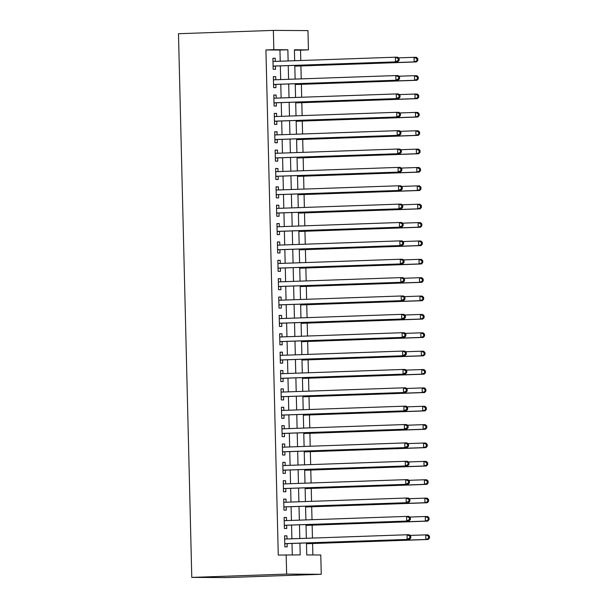 <?xml version="1.0" encoding="UTF-8"?>
<svg xmlns="http://www.w3.org/2000/svg" width="608" height="608" viewBox="0 0 608 608"><rect width="100%" height="100%" fill="white"/><g stroke="black" fill="none" stroke-linecap="round" stroke-linejoin="round"><path stroke-width="0.91" d="M306.455 542.974L306.751 554.922L320.781 554.998L321.252 574.286L226.389 577.6L191.778 577.402L178.486 33.714L273.357 30.4L273.828 49.689L265.924 49.962L278.266 555.081L300.2 554.884L299.919 543.202M273.357 30.4L307.967 30.598L308.438 49.879L294.409 49.803L294.675 60.724M300.785 60.511L300.534 50.16L308.438 49.879M312.869 554.952L312.588 543.522M312.459 538.072L312.14 525.152M312.01 519.703L311.691 506.783M311.554 501.342L311.243 488.414M311.106 482.972L310.794 470.045M310.658 464.603L310.346 451.683M310.209 446.234L309.898 433.314M309.761 427.865L309.449 414.945M309.312 409.496L309.001 396.576M308.864 391.134L308.552 378.206M308.416 372.765L308.096 359.837M307.967 354.396L307.648 341.476M307.519 336.026L307.2 323.106M307.07 317.657L306.751 304.737M306.622 299.296L306.303 286.368M306.174 280.926L305.854 267.999M305.725 262.557L305.406 249.63M305.277 244.188L304.958 231.268M304.821 225.819L304.509 212.899M304.372 207.45L304.061 194.53M303.924 189.088L303.612 176.16M303.476 170.719L303.164 157.791M303.027 152.35L302.716 139.422M302.579 133.98L302.267 121.06M302.13 115.611L301.819 102.691M301.682 97.242L301.363 84.322M301.234 78.88L300.914 65.953M286.991 538.962L286.915 535.846L284.574 535.83L284.848 546.85L287.181 546.866L287.105 543.651M286.543 520.6L286.467 517.476L284.126 517.461L284.4 528.481L286.733 528.496L286.657 525.282M286.094 502.231L286.018 499.107L283.678 499.1L283.951 510.12L286.284 510.127L286.208 506.912M285.646 483.862L285.57 480.738L283.229 480.73L283.495 491.75L285.836 491.766L285.76 488.551M285.198 465.492L285.122 462.376L282.781 462.361L283.047 473.381L285.388 473.396L285.312 470.182M284.749 447.123L284.673 444.007L282.332 443.992L282.598 455.012L284.939 455.027L284.863 451.812M284.301 428.754L284.225 425.638L281.884 425.623L282.15 436.643L284.491 436.658L284.415 433.443M283.845 410.392L283.769 407.269L281.436 407.254L281.702 418.274L284.042 418.289L283.966 415.074M283.396 392.023L283.32 388.9L280.987 388.892L281.253 399.912L283.594 399.92L283.51 396.705M282.948 373.654L282.872 370.53L280.539 370.523L280.805 381.543L283.146 381.558L283.062 378.343M282.5 355.285L282.424 352.169L280.09 352.154L280.356 363.174L282.697 363.189L282.614 359.974M282.051 336.916L281.975 333.8L279.634 333.784L279.908 344.804L282.249 344.82L282.165 341.605M281.603 318.546L281.527 315.43L279.186 315.415L279.46 326.435L281.8 326.45L281.717 323.236M281.154 300.185L281.078 297.061L278.738 297.046L279.011 308.074L281.352 308.081L281.268 304.866M280.706 281.816L280.63 278.692L278.289 278.684L278.563 289.704L280.896 289.712L280.82 286.497M280.258 263.446L280.182 260.323L277.841 260.315L278.114 271.335L280.448 271.35L280.372 268.136M279.809 245.077L279.733 241.961L277.392 241.946L277.666 252.966L279.999 252.981L279.923 249.766M279.361 226.708L279.285 223.592L276.944 223.577L277.218 234.597L279.551 234.612L279.475 231.397M278.912 208.339L278.836 205.223L276.496 205.208L276.762 216.228L279.102 216.243L279.026 213.028M278.464 189.977L278.388 186.854L276.047 186.838L276.313 197.866L278.654 197.874L278.578 194.659M278.016 171.608L277.94 168.484L275.599 168.477L275.865 179.497L278.206 179.504L278.13 176.29M277.567 153.239L277.491 150.115L275.15 150.108L275.416 161.128L277.757 161.143L277.681 157.928M277.119 134.87L277.035 131.754L274.702 131.738L274.968 142.758L277.309 142.774L277.233 139.559M276.663 116.5L276.587 113.384L274.254 113.369L274.52 124.389L276.86 124.404L276.784 121.19M276.214 98.131L276.138 95.015L273.805 95L274.071 106.02L276.412 106.035L276.328 102.82M275.766 79.77L275.69 76.646L273.357 76.631L273.623 87.658L275.964 87.666L275.88 84.451M300.534 50.16L294.416 50.122M292.288 554.838L292.015 543.484M291.893 538.794L291.559 525.114M291.445 520.425L291.11 506.745M290.996 502.056L290.662 488.376M290.548 483.687L290.214 470.007M290.1 465.325L289.765 451.638M289.651 446.956L289.317 433.276M289.203 428.587L288.868 414.907M288.754 410.218L288.42 396.538M288.306 391.848L287.972 378.168M287.858 373.479L287.523 359.799M287.409 355.118L287.075 341.43M286.961 336.748L286.626 323.068M286.512 318.379L286.178 304.699M286.064 300.01L285.73 286.33M285.616 281.641L285.281 267.961M285.167 263.272L284.833 249.592M284.711 244.91L284.377 231.222M284.263 226.541L283.928 212.861M283.814 208.172L283.48 194.492M283.366 189.802L283.032 176.122M282.918 171.433L282.583 157.753M282.469 153.064L282.135 139.384M282.021 134.702L281.686 121.015M281.572 116.333L281.238 102.653M281.124 97.964L280.79 84.284M280.676 79.595L280.341 65.915M280.227 61.226L279.954 50.038L265.924 49.962M275.318 61.4L275.242 58.277L272.908 58.269L273.174 69.289L275.515 69.297L275.432 66.082M286.17 554.808L286.642 574.089L191.778 577.402M286.642 574.089L321.252 574.286M294.789 65.406L295.123 79.093M295.237 83.775L295.572 97.455M295.686 102.144L296.02 115.824M296.134 120.513L296.468 134.193M296.582 138.882L296.917 152.562M297.031 157.252L297.365 170.932M297.479 175.613L297.814 189.301M297.928 193.982L298.262 207.662M298.376 212.352L298.71 226.032M298.824 230.721L299.159 244.401M299.273 249.09L299.607 262.77M299.721 267.459L300.056 281.139M300.177 285.821L300.512 299.508M300.626 304.19L300.96 317.87M301.074 322.559L301.408 336.239M301.522 340.928L301.857 354.608M301.971 359.298L302.305 372.978M302.419 377.667L302.754 391.347M302.868 396.028L303.202 409.716M303.316 414.398L303.65 428.078M303.764 432.767L304.099 446.447M304.213 451.136L304.547 464.816M304.661 469.505L304.996 483.185M305.11 487.874L305.444 501.554M305.558 506.236L305.892 519.924M306.006 524.605L306.341 538.285M288.131 60.952L287.858 49.765L273.828 49.689M299.805 538.521L299.47 524.833M299.356 520.152L299.022 506.472M298.908 501.782L298.574 488.102M298.452 483.413L298.118 469.733M298.004 465.044L297.669 451.364M297.555 446.675L297.221 432.995M297.107 428.313L296.772 414.626M296.658 409.944L296.324 396.264M296.21 391.575L295.876 377.895M295.762 373.206L295.427 359.526M295.313 354.836L294.979 341.156M294.865 336.467L294.53 322.787M294.416 318.106L294.082 304.418M293.968 299.736L293.634 286.056M293.52 281.367L293.185 267.687M293.071 262.998L292.737 249.318M292.623 244.629L292.288 230.949M292.174 226.26L291.84 212.58M291.718 207.898L291.392 194.21M291.27 189.529L290.936 175.849M290.822 171.16L290.487 157.48M290.373 152.79L290.039 139.11M289.925 134.421L289.59 120.741M289.476 116.052L289.142 102.372M289.028 97.69L288.694 84.003M288.58 79.321L288.245 65.641M279.954 50.038L287.858 49.765M272.908 58.36L275.242 58.277M273.357 76.73L275.69 76.646M273.805 95.099L276.138 95.015M274.254 113.468L276.587 113.384M274.702 131.83L277.035 131.754M275.15 150.199L277.491 150.115M275.599 168.568L277.94 168.484M276.047 186.937L278.388 186.854M276.496 205.306L278.836 205.223M276.944 223.676L279.285 223.592M277.392 242.037L279.733 241.961M277.848 260.406L280.182 260.323M278.297 278.776L280.63 278.692M278.745 297.145L281.078 297.061M279.194 315.514L281.527 315.43M279.642 333.883L281.975 333.8M280.09 352.245L282.424 352.169M280.539 370.614L282.872 370.53M280.987 388.983L283.32 388.9M281.436 407.352L283.769 407.269M281.884 425.722L284.225 425.638M282.332 444.091L284.673 444.007M282.781 462.452L285.122 462.376M283.229 480.822L285.57 480.738M283.678 499.191L286.018 499.107M284.126 517.56L286.467 517.476M284.582 535.929L286.915 535.846M273.098 66.128L397.814 61.811L273.098 66.074M398.194 60.352L395.474 61.796L395.36 57.205L397.7 57.22L399.084 58.52L398.149 58.512L398.194 60.352L399.129 60.359L399.084 58.52M272.984 61.484L395.36 57.205L398.149 58.512M274.17 66.128A1.839 1.581 -89.7 0 0 273.585 66.28L273.106 66.523M272.977 61.218L273.463 61.423A1.839 1.581 -89.7 0 0 273.554 61.461M397.814 61.811L399.129 60.359M294.804 66.166L416.518 61.917L414.177 61.902L414.071 57.312L398.384 57.859M294.804 66.074L414.177 61.902L417.84 60.458L417.795 58.626L416.86 58.619L416.906 60.458M416.86 58.619L414.071 57.312L416.404 57.319L417.795 58.626M417.84 60.458L416.518 61.917M273.547 84.489L398.263 80.18L273.547 84.444M398.643 78.721L395.922 80.165L395.808 75.574L398.149 75.582L399.532 76.889L398.597 76.882L398.643 78.721L399.578 78.721L399.532 76.889M273.433 79.846L395.808 75.574L398.597 76.882M274.618 84.497A1.839 1.581 -89.7 0 0 274.033 84.649L273.554 84.892M273.425 79.587L273.912 79.792A1.839 1.581 -89.7 0 0 274.003 79.83M398.263 80.18L399.578 78.721M273.995 102.858L398.711 98.542L273.995 102.805M399.091 97.082L396.37 98.534L396.256 93.936L398.597 93.951L399.98 95.251L399.046 95.251L399.091 97.082L400.026 97.09L399.98 95.251M273.881 98.215L396.256 93.936L399.046 95.251M275.067 102.866A1.839 1.581 -89.7 0 0 274.482 103.018L274.003 103.261M273.874 97.956L274.36 98.162A1.839 1.581 -89.7 0 0 274.451 98.2M398.711 98.542L400.026 97.09M274.444 121.228L399.16 116.911L274.444 121.174M399.54 115.452L396.819 116.903L396.705 112.305L399.046 112.32L400.436 113.62L399.494 113.62L399.54 115.452L400.474 115.459L400.436 113.62M274.33 116.584L396.705 112.305L399.494 113.62M275.515 121.235A1.839 1.581 -89.7 0 0 274.93 121.387L274.451 121.63M274.322 116.318L274.808 116.531A1.839 1.581 -89.7 0 0 274.9 116.561M399.16 116.911L400.474 115.459M274.892 139.597L399.608 135.28L274.892 139.544M399.988 133.821L397.267 135.265L397.153 130.674L399.494 130.69L400.885 131.989L399.95 131.982L399.988 133.821L400.93 133.828L400.885 131.989M274.778 134.953L397.153 130.674L399.95 131.982M275.964 139.604A1.839 1.581 -89.7 0 0 275.378 139.756L274.9 140M274.77 134.687L275.257 134.9A1.839 1.581 -89.7 0 0 275.348 134.93M399.608 135.28L400.93 133.828M295.252 84.535L416.966 80.279L414.633 80.271L414.519 75.673L398.833 76.228M295.252 84.444L414.633 80.271L418.289 78.827L418.243 76.988L417.308 76.988L417.354 78.82M417.308 76.988L414.519 75.673L416.852 75.688L418.243 76.988M418.289 78.827L416.966 80.279M295.701 102.904L417.415 98.648L415.082 98.633L414.968 94.042L399.281 94.59M295.701 102.805L415.082 98.633L418.737 97.196L418.692 95.357L417.757 95.357L417.802 97.189M417.757 95.357L414.968 94.042L417.308 94.058L418.692 95.357M418.737 97.196L417.415 98.648M296.149 121.273L417.863 117.017L415.53 117.002L415.416 112.412L399.73 112.959M296.149 121.174L415.53 117.002L419.186 115.566L419.14 113.726L418.205 113.719L418.251 115.558M418.205 113.719L415.416 112.412L417.757 112.427L419.14 113.726M419.186 115.566L417.863 117.017M296.598 139.642L418.312 135.386L415.978 135.371L415.864 130.781L400.178 131.328M296.598 139.544L415.978 135.371L419.634 133.935L419.588 132.096L418.654 132.088L418.699 133.927M418.654 132.088L415.864 130.781L418.205 130.796L419.588 132.096M419.634 133.935L418.312 135.386M275.34 157.966L400.056 153.649L275.34 157.913M400.436 152.19L397.716 153.634L397.602 149.044L399.942 149.059L401.333 150.358L400.398 150.351L400.436 152.19L401.379 152.198L401.333 150.358M275.226 153.322L397.602 149.044L400.398 150.351M276.412 157.966A1.839 1.581 -89.7 0 0 275.827 158.126L275.348 158.361M275.219 153.056L275.705 153.262A1.839 1.581 -89.7 0 0 275.796 153.3M400.056 153.649L401.379 152.198M297.054 158.004L418.76 153.756L416.427 153.74L416.313 149.15L400.626 149.697M297.046 157.913L416.427 153.74L420.082 152.296L420.037 150.465L419.102 150.457L419.148 152.296M419.102 150.457L416.313 149.15L418.654 149.165L420.037 150.465M420.082 152.296L418.76 153.756M275.789 176.328L400.505 172.018L275.789 176.282M400.892 170.559L398.164 172.003L398.05 167.413L400.391 167.428L401.782 168.728L400.847 168.72L400.892 170.559L401.827 170.559L401.782 168.728M275.675 171.692L398.05 167.413L400.847 168.72M276.86 176.335A1.839 1.581 -89.7 0 0 276.275 176.487L275.796 176.73M275.667 171.426L276.154 171.631A1.839 1.581 -89.7 0 0 276.245 171.669M400.505 172.018L401.827 170.559M297.502 176.373L419.216 172.125L416.875 172.11L416.761 167.519L401.075 168.066M297.494 176.282L416.875 172.11L420.531 170.666L420.485 168.834L419.55 168.826L419.596 170.666M419.55 168.826L416.761 167.519L419.102 167.527L420.485 168.834M420.531 170.666L419.216 172.125M276.237 194.697L400.953 190.388L276.237 194.651M401.341 188.928L398.612 190.372L398.506 185.782L400.839 185.79L402.23 187.097L401.295 187.089L401.341 188.928L402.276 188.928L402.23 187.097M276.123 190.053L398.506 185.782L401.295 187.089M277.309 194.704A1.839 1.581 -89.7 0 0 276.724 194.856L276.252 195.1M276.116 189.795L276.602 190A1.839 1.581 -89.7 0 0 276.693 190.038M400.953 190.388L402.276 188.928M297.95 194.742L419.664 190.486L417.324 190.479L417.21 185.881L401.523 186.436M297.943 194.651L417.324 190.479L420.979 189.035L420.934 187.196L419.999 187.196L420.044 189.027M419.999 187.196L417.21 185.881L419.55 185.896L420.934 187.196M420.979 189.035L419.664 190.486M276.686 213.066L401.402 208.749L276.686 213.013M401.789 207.29L399.061 208.742L398.954 204.144L401.288 204.159L402.678 205.458L401.744 205.458L401.789 207.29L402.724 207.298L402.678 205.458M276.572 208.422L398.954 204.144L401.744 205.458M277.757 213.074A1.839 1.581 -89.7 0 0 277.172 213.226L276.701 213.469M276.572 208.164L277.058 208.369A1.839 1.581 -89.7 0 0 277.142 208.407M401.402 208.749L402.724 207.298M298.399 213.112L420.113 208.856L417.772 208.84L417.658 204.25L401.972 204.797M298.391 213.013L417.772 208.84L421.428 207.404L421.382 205.565L420.447 205.565L420.493 207.396M420.447 205.565L417.658 204.25L419.999 204.265L421.382 205.565M421.428 207.404L420.113 208.856M277.134 231.435L401.85 227.118L277.134 231.382M402.238 225.659L399.509 227.103L399.403 222.513L401.736 222.528L403.127 223.828L402.192 223.828L402.238 225.659L403.172 225.667L403.127 223.828M277.02 226.792L399.403 222.513L402.192 223.828M278.206 231.443A1.839 1.581 -89.7 0 0 277.62 231.595L277.149 231.838M277.02 226.526L277.506 226.738A1.839 1.581 -89.7 0 0 277.59 226.769M401.85 227.118L403.172 225.667M298.847 231.481L420.561 227.225L418.22 227.21L418.106 222.619L402.42 223.166M298.84 231.382L418.22 227.21L421.876 225.773L421.838 223.934L420.896 223.926L420.941 225.766M420.896 223.926L418.106 222.619L420.447 222.634L421.838 223.934M421.876 225.773L420.561 227.225M277.582 249.804L402.298 245.488L277.582 249.751M402.686 244.028L399.958 245.472L399.851 240.882L402.184 240.897L403.575 242.197L402.64 242.189L402.686 244.028L403.621 244.036L403.575 242.197M277.476 245.161L399.851 240.882L402.64 242.189M278.662 249.812A1.839 1.581 -89.7 0 0 278.069 249.964L277.598 250.207M277.468 244.895L277.955 245.108A1.839 1.581 -89.7 0 0 278.046 245.138M402.298 245.488L403.621 244.036M299.296 249.85L421.01 245.594L418.669 245.579L418.555 240.988L402.868 241.536M299.296 249.751L418.669 245.579L422.332 244.142L422.286 242.303L421.352 242.296L421.39 244.135M421.352 242.296L418.555 240.988L420.896 241.004L422.286 242.303M422.332 244.142L421.01 245.594M278.031 268.174L402.747 263.857L278.031 268.12M403.134 262.398L400.414 263.842L400.3 259.251L402.633 259.266L404.024 260.566L403.089 260.558L403.134 262.398L404.069 262.405L404.024 260.566M277.924 263.53L400.3 259.251L403.089 260.558M279.11 268.174A1.839 1.581 -89.7 0 0 278.517 268.333L278.046 268.569M277.917 263.264L278.403 263.469A1.839 1.581 -89.7 0 0 278.494 263.507M402.747 263.857L404.069 262.405M299.744 268.212L421.458 263.963L419.117 263.948L419.003 259.358L403.317 259.905M299.744 268.12L419.117 263.948L422.78 262.504L422.735 260.672L421.8 260.665L421.846 262.504M421.8 260.665L419.003 259.358L421.344 259.365L422.735 260.672M422.78 262.504L421.458 263.963M278.487 286.535L403.195 282.226L278.479 286.49M403.583 280.767L400.862 282.211L400.748 277.62L403.089 277.636L404.472 278.935L403.537 278.928L403.583 280.767L404.518 280.767L404.472 278.935M278.373 281.899L400.748 277.62L403.537 278.928M279.558 286.543A1.839 1.581 -89.7 0 0 278.966 286.695L278.494 286.938M278.365 281.633L278.852 281.838A1.839 1.581 -89.7 0 0 278.943 281.876M403.195 282.226L404.518 280.767M300.192 286.581L421.906 282.332L419.566 282.317L419.452 277.727L403.765 278.274M300.192 286.49L419.566 282.317L423.229 280.873L423.183 279.042L422.248 279.034L422.294 280.873M422.248 279.034L419.452 277.727L421.792 277.734L423.183 279.042M423.229 280.873L421.906 282.332M278.935 304.904L403.644 300.595L278.928 304.859M404.031 299.136L401.31 300.58L401.196 295.99L403.537 295.997L404.92 297.304L403.986 297.297L404.031 299.136L404.966 299.136L404.92 297.304M278.821 300.261L401.196 295.99L403.986 297.297M280.007 304.912A1.839 1.581 -89.7 0 0 279.422 305.064L278.943 305.307M278.814 300.002L279.3 300.208A1.839 1.581 -89.7 0 0 279.391 300.246M403.644 300.595L404.966 299.136M300.641 304.95L422.355 300.694L420.014 300.686L419.908 296.088L404.214 296.643M300.641 304.859L420.014 300.686L423.677 299.242L423.632 297.403L422.697 297.403L422.742 299.235M422.697 297.403L419.908 296.088L422.241 296.104L423.632 297.403M423.677 299.242L422.355 300.694M279.384 323.274L404.092 318.957L279.384 323.22M404.48 317.498L401.759 318.949L401.645 314.351L403.986 314.366L405.369 315.666L404.434 315.666L404.48 317.498L405.414 317.505L405.369 315.666M279.27 318.63L401.645 314.351L404.434 315.666M280.455 323.281A1.839 1.581 -89.7 0 0 279.87 323.433L279.391 323.676M279.262 318.372L279.748 318.577A1.839 1.581 -89.7 0 0 279.84 318.615M404.092 318.957L405.414 317.505M301.089 323.319L422.803 319.063L420.462 319.048L420.356 314.458L404.662 315.005M301.089 323.22L420.462 319.048L424.126 317.612L424.08 315.772L423.145 315.772L423.191 317.604M423.145 315.772L420.356 314.458L422.689 314.473L424.08 315.772M424.126 317.612L422.803 319.063M279.832 341.643L404.548 337.326L279.832 341.59M404.928 335.867L402.207 337.311L402.093 332.72L404.434 332.736L405.817 334.035L404.882 334.035L404.928 335.867L405.863 335.874L405.817 334.035M279.718 336.999L402.093 332.72L404.882 334.035M280.904 341.65A1.839 1.581 -89.7 0 0 280.318 341.802L279.84 342.046M279.71 336.733L280.197 336.946A1.839 1.581 -89.7 0 0 280.288 336.976M404.548 337.326L405.863 335.874M301.538 341.688L423.252 337.432L420.911 337.417L420.804 332.827L405.118 333.374M301.538 341.59L420.911 337.417L424.574 335.981L424.528 334.142L423.594 334.134L423.639 335.973M423.594 334.134L420.804 332.827L423.138 332.842L424.528 334.142M424.574 335.981L423.252 337.432M280.28 360.012L404.996 355.695L280.28 359.959M405.376 354.236L402.656 355.68L402.542 351.09L404.882 351.105L406.266 352.404L405.331 352.397L405.376 354.236L406.311 354.244L406.266 352.404M280.166 355.368L402.542 351.09L405.331 352.397M281.352 360.02A1.839 1.581 -89.7 0 0 280.767 360.172L280.288 360.415M280.159 355.102L280.645 355.315A1.839 1.581 -89.7 0 0 280.736 355.346M404.996 355.695L406.311 354.244M301.986 360.058L423.7 355.802L421.367 355.786L421.253 351.196L405.566 351.743M301.986 359.959L421.367 355.786L425.022 354.35L424.977 352.511L424.042 352.503L424.088 354.342M424.042 352.503L421.253 351.196L423.586 351.211L424.977 352.511M425.022 354.35L423.7 355.802M280.729 378.381L405.445 374.064L280.729 378.328M405.825 372.605L403.104 374.049L402.99 369.459L405.331 369.474L406.714 370.774L405.779 370.766L405.825 372.605L406.76 372.613L406.714 370.774M280.615 373.738L402.99 369.459L405.779 370.766M281.8 378.381A1.839 1.581 -89.7 0 0 281.215 378.541L280.736 378.776M280.607 373.472L281.094 373.677A1.839 1.581 -89.7 0 0 281.185 373.715M405.445 374.064L406.76 372.613M302.434 378.419L424.148 374.171L421.815 374.156L421.701 369.565L406.015 370.112M302.434 378.328L421.815 374.156L425.471 372.712L425.425 370.88L424.49 370.872L424.536 372.712M424.49 370.872L421.701 369.565L424.042 369.573L425.425 370.88M425.471 372.712L424.148 374.171M281.177 396.743L405.893 392.434L281.177 396.697M406.273 390.974L403.552 392.418L403.438 387.828L405.779 387.836L407.17 389.143L406.228 389.135L406.273 390.974L407.208 390.974L407.17 389.143M281.063 392.107L403.438 387.828L406.228 389.135M282.249 396.75A1.839 1.581 -89.7 0 0 281.664 396.902L281.185 397.146M281.056 391.841L281.542 392.046A1.839 1.581 -89.7 0 0 281.633 392.084M405.893 392.434L407.208 390.974M302.883 396.788L424.597 392.54L422.264 392.525L422.15 387.934L406.463 388.482M302.883 396.697L422.264 392.525L425.919 391.081L425.874 389.249L424.939 389.242L424.984 391.081M424.939 389.242L422.15 387.934L424.49 387.942L425.874 389.249M425.919 391.081L424.597 392.54M281.626 415.112L406.342 410.803L281.626 415.066M406.722 409.344L404.001 410.788L403.887 406.197L406.228 406.205L407.618 407.512L406.684 407.504L406.722 409.344L407.656 409.344L407.618 407.512M281.512 410.468L403.887 406.197L406.684 407.504M282.697 415.12A1.839 1.581 -89.7 0 0 282.112 415.272L281.633 415.515M281.504 410.21L281.99 410.415A1.839 1.581 -89.7 0 0 282.082 410.453M406.342 410.803L407.656 409.344M303.331 415.158L425.045 410.902L422.712 410.894L422.598 406.296L406.912 406.851M303.331 415.066L422.712 410.894L426.368 409.45L426.322 407.611L425.387 407.611L425.433 409.442M425.387 407.611L422.598 406.296L424.939 406.311L426.322 407.611M426.368 409.45L425.045 410.902M282.074 433.481L406.79 429.164L282.074 433.428M407.17 427.705L404.449 429.157L404.335 424.559L406.676 424.574L408.067 425.874L407.132 425.874L407.17 427.705L408.112 427.713L408.067 425.874M281.96 428.838L404.335 424.559L407.132 425.874M283.146 433.489A1.839 1.581 -89.7 0 0 282.56 433.641L282.082 433.884M281.952 428.579L282.439 428.784A1.839 1.581 -89.7 0 0 282.53 428.822M406.79 429.164L408.112 427.713M303.787 433.527L425.494 429.271L423.16 429.256L423.046 424.665L407.36 425.212M303.78 433.428L423.16 429.256L426.816 427.819L426.77 425.98L425.836 425.98L425.881 427.812M425.836 425.98L423.046 424.665L425.387 424.68L426.77 425.98M426.816 427.819L425.494 429.271M282.522 451.85L407.238 447.534L282.522 451.797M407.626 446.074L404.898 447.518L404.784 442.928L407.124 442.943L408.515 444.243L407.58 444.243L407.626 446.074L408.561 446.082L408.515 444.243M282.408 447.207L404.784 442.928L407.58 444.243M283.594 451.858A1.839 1.581 -89.7 0 0 283.009 452.01L282.53 452.253M282.401 446.941L282.887 447.154A1.839 1.581 -89.7 0 0 282.978 447.184M407.238 447.534L408.561 446.082M304.236 451.896L425.95 447.64L423.609 447.625L423.495 443.034L407.808 443.582M304.228 451.797L423.609 447.625L427.264 446.188L427.219 444.349L426.284 444.342L426.33 446.181M426.284 444.342L423.495 443.034L425.836 443.05L427.219 444.349M427.264 446.188L425.95 447.64M282.971 470.22L407.687 465.903L282.971 470.166M408.074 464.444L405.346 465.888L405.24 461.297L407.573 461.312L408.964 462.612L408.029 462.604L408.074 464.444L409.009 464.451L408.964 462.612M282.857 465.576L405.24 461.297L408.029 462.604M284.042 470.227A1.839 1.581 -89.7 0 0 283.457 470.379L282.986 470.622M282.849 465.31L283.336 465.523A1.839 1.581 -89.7 0 0 283.427 465.553M407.687 465.903L409.009 464.451M304.684 470.265L426.398 466.009L424.057 465.994L423.943 461.404L408.257 461.951M304.676 470.166L424.057 465.994L427.713 464.558L427.667 462.718L426.732 462.711L426.778 464.55M426.732 462.711L423.943 461.404L426.284 461.419L427.667 462.718M427.713 464.558L426.398 466.009M283.419 488.589L408.135 484.272L283.419 488.536M408.523 482.813L405.794 484.257L405.688 479.666L408.021 479.682L409.412 480.981L408.477 480.974L408.523 482.813L409.458 482.82L409.412 480.981M283.305 483.945L405.688 479.666L408.477 480.974M284.491 488.589A1.839 1.581 -89.7 0 0 283.906 488.748L283.434 488.984M283.305 483.679L283.792 483.884A1.839 1.581 -89.7 0 0 283.875 483.922M408.135 484.272L409.458 482.82M305.132 488.627L426.846 484.378L424.506 484.363L424.392 479.773L408.705 480.32M305.125 488.536L424.506 484.363L428.161 482.919L428.116 481.088L427.181 481.08L427.226 482.919M427.181 481.08L424.392 479.773L426.732 479.78L428.116 481.088M428.161 482.919L426.846 484.378M283.868 506.95L408.584 502.641L283.868 506.905M408.971 501.182L406.243 502.626L406.136 498.036L408.47 498.043L409.86 499.35L408.926 499.343L408.971 501.182L409.906 501.182L409.86 499.35M283.754 502.307L406.136 498.036L408.926 499.343M284.939 506.958A1.839 1.581 -89.7 0 0 284.354 507.11L283.883 507.353M283.754 502.048L284.24 502.254A1.839 1.581 -89.7 0 0 284.324 502.292M408.584 502.641L409.906 501.182M305.581 506.996L427.295 502.748L424.954 502.732L424.84 498.142L409.154 498.689M305.573 506.905L424.954 502.732L428.61 501.288L428.572 499.457L427.629 499.449L427.675 501.288M427.629 499.449L424.84 498.142L427.181 498.15L428.572 499.457M428.61 501.288L427.295 502.748M284.316 525.32L409.032 521.01L284.316 525.274M409.42 519.551L406.691 520.995L406.585 516.405L408.918 516.412L410.309 517.72L409.374 517.712L409.42 519.551L410.354 519.551L410.309 517.72M284.202 520.676L406.585 516.405L409.374 517.712M285.395 525.327A1.839 1.581 -89.7 0 0 284.802 525.479L284.331 525.722M284.202 520.418L284.688 520.623A1.839 1.581 -89.7 0 0 284.772 520.661M409.032 521.01L410.354 519.551M306.029 525.365L427.743 521.109L425.402 521.102L425.288 516.504L409.602 517.058M306.029 525.274L425.402 521.102L429.066 519.658L429.02 517.818L428.085 517.818L428.123 519.65M428.085 517.818L425.288 516.504L427.629 516.519L429.02 517.818M429.066 519.658L427.743 521.109M284.764 543.689L409.48 539.372L284.764 543.636M409.868 537.913L407.147 539.364L407.033 534.766L409.366 534.782L410.757 536.081L409.822 536.081L409.868 537.913L410.803 537.92L410.757 536.081M284.658 539.045L407.033 534.766L409.822 536.081M285.844 543.696A1.839 1.581 -89.7 0 0 285.251 543.848L284.78 544.092M284.65 538.787L285.137 538.992A1.839 1.581 -89.7 0 0 285.228 539.03M409.48 539.372L410.803 537.92M306.478 543.734L428.192 539.478L425.851 539.463L425.737 534.873L410.05 535.42M306.478 543.636L425.851 539.463L429.514 538.027L429.468 536.188L428.534 536.188L428.572 538.019M428.534 536.188L425.737 534.873L428.078 534.888L429.468 536.188M429.514 538.027L428.192 539.478M272.984 61.423L273.463 61.423M273.098 66.28L273.585 66.28M273.433 79.792L273.912 79.792M273.547 84.649L274.033 84.649M273.881 98.162L274.36 98.162M273.995 103.018L274.482 103.018M274.33 116.523L274.808 116.531M274.444 121.387L274.93 121.387M274.778 134.892L275.257 134.9M274.9 139.749L275.378 139.756M275.226 153.262L275.705 153.262M275.348 158.118L275.827 158.126M275.675 171.631L276.154 171.631M275.796 176.487L276.275 176.487M276.123 190L276.602 190M276.245 194.856L276.724 194.856M276.572 208.369L277.058 208.369M276.693 213.226L277.172 213.226M277.02 226.731L277.506 226.738M277.142 231.595L277.62 231.595M277.468 245.1L277.955 245.108M277.59 249.956L278.069 249.964M277.917 263.469L278.403 263.469M278.038 268.326L278.517 268.333M278.365 281.838L278.852 281.838M278.487 286.695L278.966 286.695M278.821 300.208L279.3 300.208M278.935 305.064L279.422 305.064M279.27 318.577L279.748 318.577M279.384 323.433L279.87 323.433M279.718 336.938L280.197 336.946M279.832 341.802L280.318 341.802M280.166 355.308L280.645 355.315M280.28 360.164L280.767 360.172M280.615 373.677L281.094 373.677M280.729 378.533L281.215 378.541M281.063 392.046L281.542 392.046M281.177 396.902L281.664 396.902M281.512 410.415L281.99 410.415M281.633 415.272L282.112 415.272M281.96 428.784L282.439 428.784M282.082 433.641L282.56 433.641M282.408 447.146L282.887 447.154M282.53 452.01L283.009 452.01M282.857 465.515L283.336 465.523M282.978 470.372L283.457 470.379M283.305 483.884L283.792 483.884M283.427 488.741L283.906 488.748M283.754 502.254L284.24 502.254M283.875 507.11L284.354 507.11M284.202 520.623L284.688 520.623M284.324 525.479L284.802 525.479M284.65 538.992L285.137 538.992M284.772 543.848L285.251 543.848"/></g></svg>
